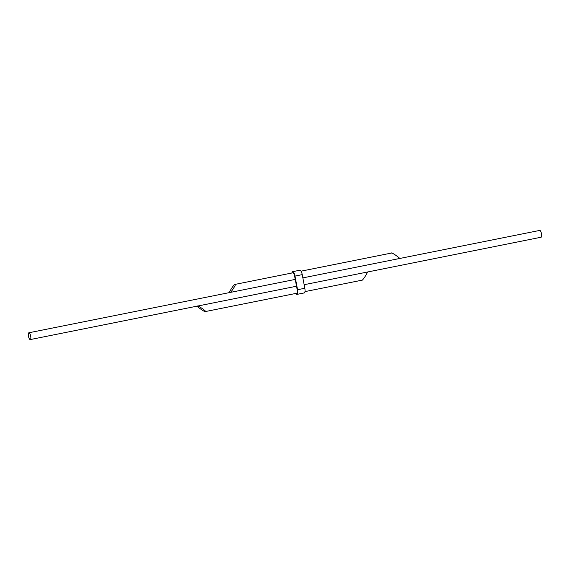 <?xml version="1.0" encoding="UTF-8"?>
<svg xmlns="http://www.w3.org/2000/svg" width="570" height="570" viewBox="0 0 570 570"><rect width="100%" height="100%" fill="white"/><g stroke="black" fill="none" stroke-linecap="round" stroke-linejoin="round"><path stroke-width="0.85" d="M399.278 258.566L399.314 258.559C401.772 259.208 391.106 251.776 391.505 253.052L301.046 271.17M229.902 292.503C227.708 294.084 234.455 283.34 235.025 284.401L235.068 284.394C237.263 282.805 230.508 293.564 229.938 292.495L28.899 332.766A3.47 1.097 78.7 0 1 30.68 336.072A3.47 1.097 78.7 0 1 30.26 339.57A3.47 1.097 78.7 0 1 28.5 336.386A3.47 1.097 78.7 0 1 28.899 332.766M235.025 284.401L292.83 272.816A3.47 1.097 78.7 0 1 294.619 276.122L297.191 289.752A3.47 1.097 78.7 0 1 296.77 293.251A3.47 1.097 78.7 0 1 296.735 293.258M291.883 273.009A4.624 1.468 78.7 0 1 292.602 271.683L299.863 270.23A4.624 1.468 78.7 0 1 302.243 274.633L304.815 288.263A4.624 1.468 78.7 0 1 304.259 292.93L296.998 294.384A4.624 1.468 78.7 0 1 295.816 293.443M292.602 271.683A4.624 1.468 78.7 0 1 294.982 276.087L297.561 289.717A4.624 1.468 78.7 0 1 296.998 294.384M197.598 306.047C197.555 305 207.808 312.26 205.357 311.562L205.321 311.569C205.578 312.702 195.389 305.634 197.505 306.069M361.793 280.219L361.836 280.219C362.37 281.309 369.111 270.629 366.973 272.111M399.356 258.552L539.719 230.43A3.47 1.097 78.7 0 1 541.5 233.736A3.47 1.097 78.7 0 1 541.08 237.234L304.145 284.701M297.561 289.717L304.815 288.263M294.982 276.087L302.243 274.633M229.945 292.495L295.239 279.414M302.855 277.889L399.314 258.559M205.357 311.562L296.77 293.251M304.978 291.605L361.836 280.219M30.26 339.57L296.528 286.226"/></g></svg>
